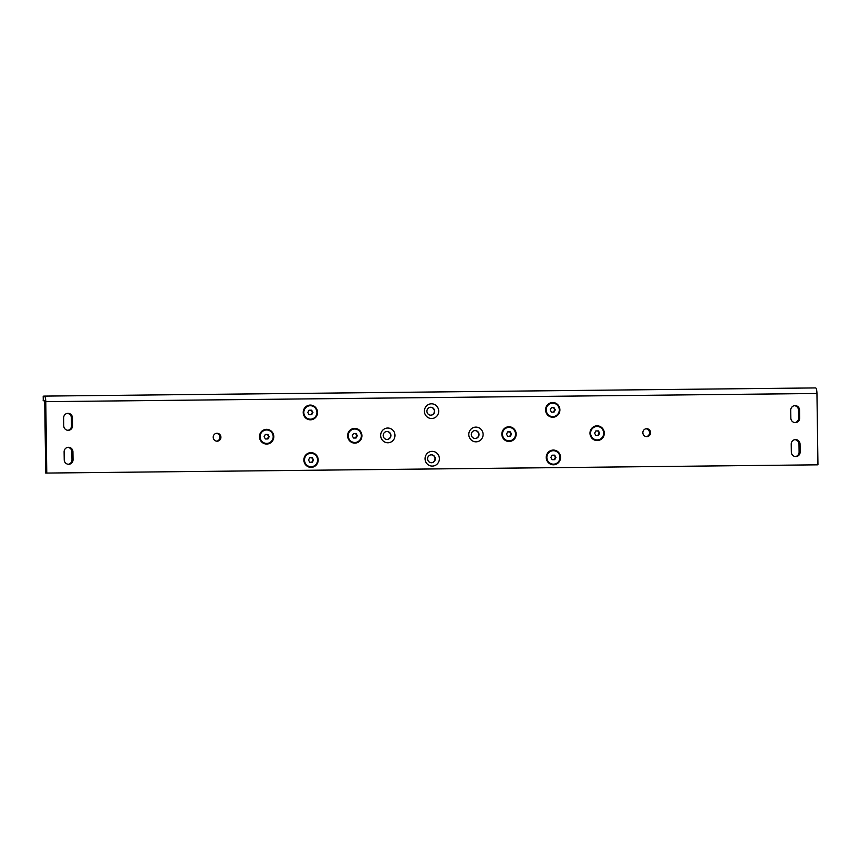 <?xml version="1.0" encoding="UTF-8"?>
<svg xmlns="http://www.w3.org/2000/svg" width="861" height="861" viewBox="0 0 861 861"><rect width="100%" height="100%" fill="white"/><g stroke="black" fill="none" stroke-linecap="round" stroke-linejoin="round"><path stroke-width="1.29" d="M642.855 432.706A3.961 3.853 85.8 0 0 647.009 436.624A3.961 3.853 85.8 0 0 650.572 432.62A3.961 3.853 85.8 0 0 646.428 428.713A3.961 3.853 85.8 0 0 642.855 432.706M213.205 437.259A3.961 3.853 85.8 0 0 217.349 441.176A3.961 3.853 85.8 0 0 220.911 437.184A3.961 3.853 85.8 0 0 216.768 433.266A3.961 3.853 85.8 0 0 213.205 437.259M425.054 458.795A7.362 7.157 -94.2 0 1 435.709 452.305A7.362 7.157 -94.2 0 1 435.892 465.058A7.362 7.157 -94.2 0 1 425.054 458.795M468.793 434.547A7.362 7.157 -94.2 0 1 479.448 428.068A7.362 7.157 -94.2 0 1 479.62 440.81A7.362 7.157 -94.2 0 1 468.793 434.547M424.398 411.246A7.362 7.157 -94.2 0 1 435.042 404.756A7.362 7.157 -94.2 0 1 435.225 417.499A7.362 7.157 -94.2 0 1 424.398 411.246M380.659 435.483A7.362 7.157 -94.2 0 1 391.314 428.993A7.362 7.157 -94.2 0 1 391.486 441.747A7.362 7.157 -94.2 0 1 380.659 435.483M259.473 436.775A7.362 7.157 -94.2 0 1 270.128 430.285A7.362 7.157 -94.2 0 1 270.3 443.028A7.362 7.157 -94.2 0 1 259.473 436.775M303.212 412.527A7.362 7.157 -94.2 0 1 313.867 406.037A7.362 7.157 -94.2 0 1 314.039 418.79A7.362 7.157 -94.2 0 1 303.212 412.527M303.868 460.075A7.362 7.157 -94.2 0 1 314.523 453.596A7.362 7.157 -94.2 0 1 314.706 466.339A7.362 7.157 -94.2 0 1 303.868 460.075M347.607 435.838A7.362 7.157 -94.2 0 1 358.262 429.348A7.362 7.157 -94.2 0 1 358.434 442.091A7.362 7.157 -94.2 0 1 347.607 435.838M589.979 433.266A7.362 7.157 -94.2 0 1 600.634 426.776A7.362 7.157 -94.2 0 1 600.806 439.53A7.362 7.157 -94.2 0 1 589.979 433.266M546.24 457.514A7.362 7.157 -94.2 0 1 556.895 451.024A7.362 7.157 -94.2 0 1 557.078 463.767A7.362 7.157 -94.2 0 1 546.24 457.514M545.583 409.954A7.362 7.157 -94.2 0 1 556.228 403.465A7.362 7.157 -94.2 0 1 556.41 416.218A7.362 7.157 -94.2 0 1 545.583 409.954M501.845 434.202A7.362 7.157 -94.2 0 1 512.499 427.713A7.362 7.157 -94.2 0 1 512.672 440.466A7.362 7.157 -94.2 0 1 501.845 434.202M73.034 459.699L72.927 451.767A4.531 4.402 85.8 0 0 68.18 447.3A4.531 4.402 85.8 0 0 64.112 451.864L64.22 459.785A4.531 4.402 85.8 0 0 68.955 464.262A4.531 4.402 85.8 0 0 73.034 459.699L71.99 459.774A4.531 4.402 -94.2 0 1 68.428 464.262M72.442 417.8A4.531 4.402 85.8 0 0 67.707 413.334A4.531 4.402 85.8 0 0 63.639 417.897L63.746 425.818A4.531 4.402 85.8 0 0 68.482 430.296A4.531 4.402 85.8 0 0 72.561 425.732L72.442 417.8L71.398 417.876L71.506 425.808A4.531 4.402 -94.2 0 1 67.954 430.296M44.428 396.103L815.571 387.924A5.661 1.313 89.4 0 1 815.582 387.924A5.661 1.313 89.4 0 1 816.949 393.488L817.95 464.822L45.73 473.076L44.75 403.443A2.831 0.657 89.4 0 0 44.072 400.656L43.265 400.72L43.201 396.189L43.265 400.72M43.201 396.189L44.385 396.103A5.661 1.313 89.4 0 1 45.773 401.667L46.774 473.001M791.324 452.079A4.531 4.402 85.8 0 0 796.07 456.556A4.531 4.402 85.8 0 0 800.138 451.993L800.03 444.061A4.531 4.402 85.8 0 0 795.295 439.594A4.531 4.402 85.8 0 0 791.216 444.158L791.324 452.079M790.742 410.191L790.85 418.112A4.531 4.402 85.8 0 0 795.596 422.59A4.531 4.402 85.8 0 0 799.665 418.026L799.557 410.094A4.531 4.402 85.8 0 0 794.821 405.628A4.531 4.402 85.8 0 0 790.742 410.191M646.482 436.624A3.961 3.853 85.8 0 0 645.901 428.789M216.821 441.176A3.961 3.853 85.8 0 0 216.251 433.341M475.326 438.497A3.961 3.853 85.8 0 0 478.759 434.514A3.961 3.853 85.8 0 0 474.745 430.597M387.192 439.433A3.961 3.853 85.8 0 0 390.625 435.451A3.961 3.853 85.8 0 0 386.611 431.522M430.93 415.185A3.961 3.853 85.8 0 0 434.364 411.203A3.961 3.853 85.8 0 0 430.349 407.285M431.598 462.734A3.961 3.853 85.8 0 0 435.031 458.752A3.961 3.853 85.8 0 0 431.017 454.834M67.664 447.365A4.531 4.402 -94.2 0 1 71.872 451.842L71.99 459.774M67.19 413.398A4.531 4.402 -94.2 0 1 71.398 417.876M817.95 464.822L45.73 473.076M794.768 439.659A4.531 4.402 -94.2 0 1 798.986 444.136L800.03 444.061M798.986 444.136L799.094 452.068A4.531 4.402 -94.2 0 1 795.542 456.556M794.294 405.692A4.531 4.402 -94.2 0 1 798.513 410.17L798.621 418.102A4.531 4.402 -94.2 0 1 795.069 422.59M44.255 400.774L43.115 400.742M44.385 396.103A5.661 1.313 89.4 0 1 44.406 396.103L815.582 387.924M427.583 458.816A3.961 3.853 -94.2 0 1 431.146 454.823A3.961 3.853 -94.2 0 1 435.289 458.741A3.961 3.853 -94.2 0 1 431.727 462.734A3.961 3.853 -94.2 0 1 427.583 458.816M426.916 411.267A3.961 3.853 -94.2 0 1 430.478 407.275A3.961 3.853 -94.2 0 1 434.622 411.181A3.961 3.853 -94.2 0 1 431.06 415.174A3.961 3.853 -94.2 0 1 426.916 411.267M383.177 435.505A3.961 3.853 -94.2 0 1 386.74 431.512A3.961 3.853 -94.2 0 1 390.894 435.429A3.961 3.853 -94.2 0 1 387.321 439.422A3.961 3.853 -94.2 0 1 383.177 435.505M471.311 434.579A3.961 3.853 -94.2 0 1 474.874 430.575A3.961 3.853 -94.2 0 1 479.028 434.493A3.961 3.853 -94.2 0 1 475.455 438.486A3.961 3.853 -94.2 0 1 471.311 434.579M267.943 438.949L265.392 438.97L264.09 436.721L265.328 434.439L267.879 434.418L269.181 436.667L267.943 438.949M265.306 434.482L267.879 434.418M267.276 434.461L269.181 436.667M268.578 436.71L267.362 438.949M307.829 412.473L309.067 410.202L311.607 410.17L312.92 412.419L311.671 414.701L309.131 414.733L307.829 412.473M309.045 410.234L311.607 410.17M311.004 410.213L312.92 412.419M312.317 412.473L311.09 414.711M309.799 462.282L308.486 460.032L309.734 457.751L312.274 457.729L313.576 459.978L312.339 462.26L309.799 462.282M309.712 457.794L312.274 457.729M311.671 457.772L313.576 459.978M312.974 460.022L311.757 462.26M352.224 435.784L353.462 433.513L356.013 433.481L357.315 435.731L356.077 438.012L353.527 438.034L352.224 435.784M353.44 433.546L356.013 433.481M355.41 433.524L357.315 435.731M356.712 435.774L355.496 438.012M551.503 412.161L550.201 409.911L551.438 407.63L553.978 407.608L555.28 409.858L554.043 412.128L551.503 412.161M551.417 407.673L553.978 407.608M553.375 407.651L555.28 409.858M554.678 409.901L553.462 412.139M506.462 434.148L507.699 431.878L510.25 431.845L511.552 434.095L510.304 436.376L507.764 436.409L506.462 434.148M507.678 431.91L510.25 431.845M509.647 431.888L511.552 434.095M510.95 434.138L509.723 436.387M554.71 459.688L552.159 459.709L550.857 457.46L552.105 455.189L554.645 455.157L555.948 457.406L554.71 459.688M552.084 455.221L554.645 455.157M554.043 455.2L555.948 457.406M555.345 457.449L554.129 459.688M598.438 435.44L595.898 435.472L594.596 433.223L595.834 430.941L598.384 430.909L599.687 433.169L598.438 435.44M595.812 430.974L598.384 430.909M597.782 430.963L599.687 433.169M599.084 433.212L597.857 435.451M816.949 393.488L45.773 401.667M71.506 425.808L72.561 425.732M71.872 451.842L72.927 451.767M799.094 452.068L800.138 451.993M798.513 410.17L799.557 410.094M798.621 418.102L799.665 418.026M269.827 430.823A6.737 6.554 85.8 0 0 260.087 436.764A6.737 6.554 85.8 0 0 269.988 442.489A6.737 6.554 85.8 0 0 269.827 430.823M313.727 418.242A6.737 6.554 85.8 0 0 313.565 406.586A6.737 6.554 85.8 0 0 303.815 412.516A6.737 6.554 85.8 0 0 313.727 418.242M317.591 459.935A6.737 6.554 85.8 0 0 307.678 454.21A6.737 6.554 85.8 0 0 307.84 465.866A6.737 6.554 85.8 0 0 317.591 459.935M358.122 441.553A6.737 6.554 85.8 0 0 357.961 429.897A6.737 6.554 85.8 0 0 348.221 435.827A6.737 6.554 85.8 0 0 358.122 441.553M559.295 409.814A6.737 6.554 85.8 0 0 549.383 404.089A6.737 6.554 85.8 0 0 549.544 415.745A6.737 6.554 85.8 0 0 559.295 409.814M512.36 439.917A6.737 6.554 85.8 0 0 512.198 428.261A6.737 6.554 85.8 0 0 502.458 434.192A6.737 6.554 85.8 0 0 512.36 439.917M556.593 451.573A6.737 6.554 85.8 0 0 546.853 457.503A6.737 6.554 85.8 0 0 556.766 463.229A6.737 6.554 85.8 0 0 556.593 451.573M600.332 427.325A6.737 6.554 85.8 0 0 590.592 433.266A6.737 6.554 85.8 0 0 600.494 438.992A6.737 6.554 85.8 0 0 600.332 427.325"/></g></svg>
